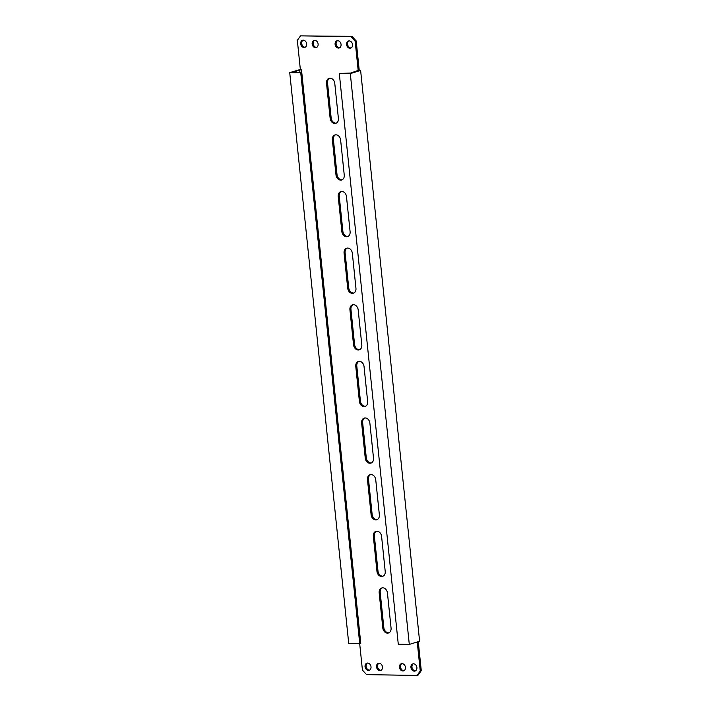 <?xml version="1.0" encoding="UTF-8"?>
<svg xmlns="http://www.w3.org/2000/svg" width="711" height="711" viewBox="0 0 711 711"><rect width="100%" height="100%" fill="white"/><g stroke="black" fill="none" stroke-linecap="round" stroke-linejoin="round"><path stroke-width="1.07" d="M404.052 670.66A3.742 2.924 72.8 0 1 400.497 666.936A3.742 2.924 72.8 0 1 401.875 663.621M405.43 667.345A3.742 2.924 72.8 0 1 403.555 670.873A3.742 2.924 72.8 0 1 399.466 667.247A3.742 2.924 72.8 0 1 401.342 663.718A3.742 2.924 72.8 0 1 405.43 667.345M351.154 47.93A3.742 2.924 72.8 0 1 347.599 44.206A3.742 2.924 72.8 0 1 348.977 40.9M352.532 44.624A3.742 2.924 72.8 0 1 350.656 48.152A3.742 2.924 72.8 0 1 346.568 44.526A3.742 2.924 72.8 0 1 348.443 40.998A3.742 2.924 72.8 0 1 352.532 44.624M305.259 47.193A3.742 2.924 72.8 0 1 301.704 43.469A3.742 2.924 72.8 0 1 303.082 40.154M306.637 43.886A3.742 2.924 72.8 0 1 304.761 47.415A3.742 2.924 72.8 0 1 300.673 43.789A3.742 2.924 72.8 0 1 302.548 40.26A3.742 2.924 72.8 0 1 306.637 43.886M415.526 670.846A3.742 2.924 72.8 0 1 411.971 667.114A3.742 2.924 72.8 0 1 413.349 663.807M416.904 667.531A3.742 2.924 72.8 0 1 415.028 671.06A3.742 2.924 72.8 0 1 410.94 667.433A3.742 2.924 72.8 0 1 412.815 663.905A3.742 2.924 72.8 0 1 416.904 667.531M316.733 47.379A3.742 2.924 72.8 0 1 313.178 43.655A3.742 2.924 72.8 0 1 314.555 40.34M318.11 44.064A3.742 2.924 72.8 0 1 316.235 47.601A3.742 2.924 72.8 0 1 312.147 43.975A3.742 2.924 72.8 0 1 314.022 40.438A3.742 2.924 72.8 0 1 318.11 44.064M381.105 670.286A3.742 2.924 72.8 0 1 377.55 666.562A3.742 2.924 72.8 0 1 378.927 663.256M382.482 666.98A3.742 2.924 72.8 0 1 380.607 670.509A3.742 2.924 72.8 0 1 376.519 666.882A3.742 2.924 72.8 0 1 378.394 663.354A3.742 2.924 72.8 0 1 382.482 666.98M339.68 47.744A3.742 2.924 72.8 0 1 336.125 44.02A3.742 2.924 72.8 0 1 337.503 40.714M341.058 44.438A3.742 2.924 72.8 0 1 339.183 47.966A3.742 2.924 72.8 0 1 335.094 44.34A3.742 2.924 72.8 0 1 336.97 40.811A3.742 2.924 72.8 0 1 341.058 44.438M369.631 670.1A3.742 2.924 72.8 0 1 366.076 666.376A3.742 2.924 72.8 0 1 367.454 663.07M371.009 666.794A3.742 2.924 72.8 0 1 369.133 670.322A3.742 2.924 72.8 0 1 365.045 666.696A3.742 2.924 72.8 0 1 366.92 663.167A3.742 2.924 72.8 0 1 371.009 666.794M330.135 118.319L326.509 83.214A5.19 4.053 72.8 0 1 329.104 78.326A5.19 4.053 72.8 0 1 334.774 83.347L338.4 118.453A5.19 4.053 72.8 0 1 335.805 123.341A5.19 4.053 72.8 0 1 330.135 118.319L331.166 117.999A5.19 4.053 72.8 0 0 336.303 123.136M326.509 83.214L327.54 82.894L331.166 117.999M327.54 82.894A5.19 4.053 72.8 0 1 329.637 78.21M335.992 174.95L332.366 139.836A5.19 4.053 72.8 0 1 334.961 134.957A5.19 4.053 72.8 0 1 340.622 139.969L344.248 175.084A5.19 4.053 72.8 0 1 341.653 179.972A5.19 4.053 72.8 0 1 335.992 174.95L337.023 174.63A5.19 4.053 72.8 0 0 342.16 179.767M332.366 139.836L333.397 139.525L337.023 174.63M333.397 139.525A5.19 4.053 72.8 0 1 335.485 134.841M341.84 231.582L338.214 196.467A5.19 4.053 72.8 0 1 340.809 191.579A5.19 4.053 72.8 0 1 346.479 196.6L350.105 231.715A5.19 4.053 72.8 0 1 347.51 236.594A5.19 4.053 72.8 0 1 341.84 231.582L342.871 231.262A5.19 4.053 72.8 0 0 348.008 236.399M338.214 196.467L339.245 196.147L342.871 231.262M339.245 196.147A5.19 4.053 72.8 0 1 341.342 191.463M347.697 288.204L344.071 253.098A5.19 4.053 72.8 0 1 346.666 248.21A5.19 4.053 72.8 0 1 352.327 253.232L355.953 288.337A5.19 4.053 72.8 0 1 353.358 293.225A5.19 4.053 72.8 0 1 347.697 288.204L348.728 287.884A5.19 4.053 72.8 0 0 353.865 293.021M344.071 253.098L345.102 252.778L348.728 287.884M345.102 252.778A5.19 4.053 72.8 0 1 347.19 248.095M353.545 344.835L349.919 309.72A5.19 4.053 72.8 0 1 352.514 304.841A5.19 4.053 72.8 0 1 358.175 309.854L361.81 344.968A5.19 4.053 72.8 0 1 359.215 349.856A5.19 4.053 72.8 0 1 353.545 344.835L354.576 344.515A5.19 4.053 72.8 0 0 359.713 349.652M349.919 309.72L350.95 309.401L354.576 344.515M350.95 309.401A5.19 4.053 72.8 0 1 353.047 304.726M359.402 401.457L355.767 366.352A5.19 4.053 72.8 0 1 358.371 361.464A5.19 4.053 72.8 0 1 364.032 366.485L367.658 401.599A5.19 4.053 72.8 0 1 365.063 406.479A5.19 4.053 72.8 0 1 359.402 401.457L360.433 401.146A5.19 4.053 72.8 0 0 365.561 406.274M355.767 366.352L356.798 366.032L360.433 401.146M356.798 366.032A5.19 4.053 72.8 0 1 358.895 361.348M365.25 458.088L361.623 422.983A5.19 4.053 72.8 0 1 364.219 418.095A5.19 4.053 72.8 0 1 369.88 423.116L373.515 458.222A5.19 4.053 72.8 0 1 370.911 463.11A5.19 4.053 72.8 0 1 365.25 458.088L366.281 457.768A5.19 4.053 72.8 0 0 371.418 462.905M361.623 422.983L362.654 422.663L366.281 457.768M362.654 422.663A5.19 4.053 72.8 0 1 364.752 417.979M371.106 514.72L367.471 479.605A5.19 4.053 72.8 0 1 370.067 474.717A5.19 4.053 72.8 0 1 375.737 479.738L379.363 514.853A5.19 4.053 72.8 0 1 376.768 519.741A5.19 4.053 72.8 0 1 371.106 514.72L372.137 514.4A5.19 4.053 72.8 0 0 377.265 519.537M367.471 479.605L368.502 479.285L372.137 514.4M368.502 479.285A5.19 4.053 72.8 0 1 370.6 474.601M360.619 70.425L350.31 73.615L409.296 644.424L419.606 641.233L360.619 70.425L359.242 70.407L356.193 40.954L355.162 41.274L358.211 70.718L357.322 70.993M357.286 70.709L350.647 73.064L339.298 73.437L398.284 644.246L409.296 644.424M289.733 72.638L348.719 643.446L359.73 643.624L300.744 72.815L289.733 72.638L300.344 69.447M292.852 72.344L299.695 69.998L299.953 72.469M355.162 41.274L351.03 36.688L352.052 36.368L356.193 40.954M352.052 36.368L300.54 35.87L351.03 36.688M300.54 35.87L297.34 40.34L300.38 69.785L301.304 69.802L299.695 69.998M418.272 641.651L421.268 670.66L418.068 675.13L417.037 675.45L366.556 674.632L362.414 670.046L359.686 643.624M417.037 675.45L420.237 670.98L421.268 670.66M417.241 641.971L420.237 670.98M376.954 571.342L373.328 536.236A5.19 4.053 72.8 0 1 375.923 531.348A5.19 4.053 72.8 0 1 381.585 536.37L385.22 571.475A5.19 4.053 72.8 0 1 382.616 576.363A5.19 4.053 72.8 0 1 376.954 571.342L377.985 571.031L374.359 535.916A5.19 4.053 72.8 0 1 376.448 531.233M382.802 627.973L379.176 592.867A5.19 4.053 72.8 0 1 381.771 587.979A5.19 4.053 72.8 0 1 387.442 593.001L391.068 628.106A5.19 4.053 72.8 0 1 388.473 632.994A5.19 4.053 72.8 0 1 382.802 627.973L383.833 627.653L380.207 592.547A5.19 4.053 72.8 0 1 382.305 587.864M383.122 576.159A5.19 4.053 72.8 0 1 377.985 571.031M388.97 632.79A5.19 4.053 72.8 0 1 383.833 627.653M358.211 70.718L359.242 70.407M300.744 72.815L301.775 72.495L360.761 643.304L359.73 643.624M301.775 72.495L292.825 72.131M350.31 73.615L339.298 73.437M301.58 72.495L301.304 69.802M379.176 592.867L380.207 592.547M373.328 536.236L374.359 535.916"/></g></svg>
